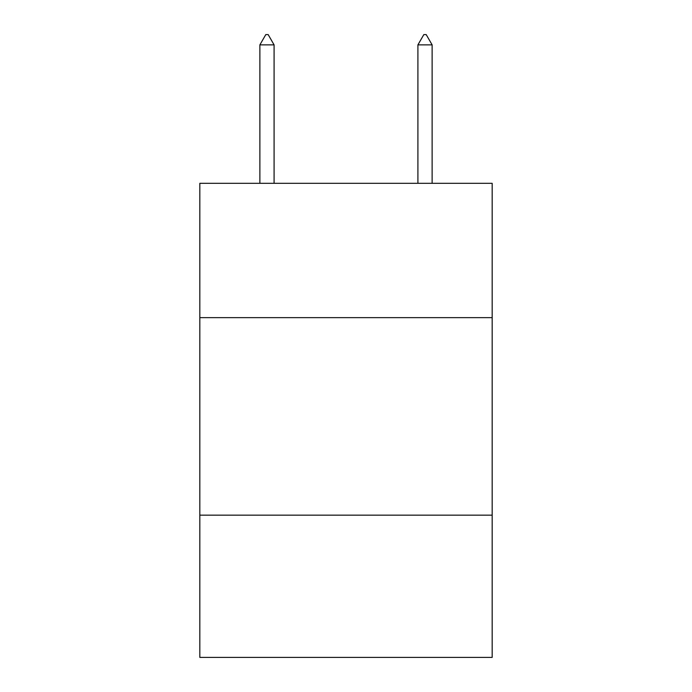 <?xml version="1.0" encoding="UTF-8"?>
<svg xmlns="http://www.w3.org/2000/svg" width="692" height="692" viewBox="0 0 692 692"><rect width="100%" height="100%" fill="white"/><g stroke="black" fill="none" stroke-linecap="round" stroke-linejoin="round"><path stroke-width="1.04" d="M199.824 317.637L492.176 317.637L492.176 183.311L199.824 183.311L199.824 657.4L492.176 657.4L492.176 515.168L199.824 515.168M492.176 515.168L492.176 317.637M274.093 44.876L268.167 34.6L265.797 34.6L259.872 44.876L274.093 44.876L274.093 183.311M259.872 44.876L259.872 183.311M423.833 34.6L426.203 34.6L432.128 44.876L417.907 44.876L423.833 34.6M432.128 183.311L432.128 44.876M417.907 183.311L417.907 44.876"/></g></svg>
